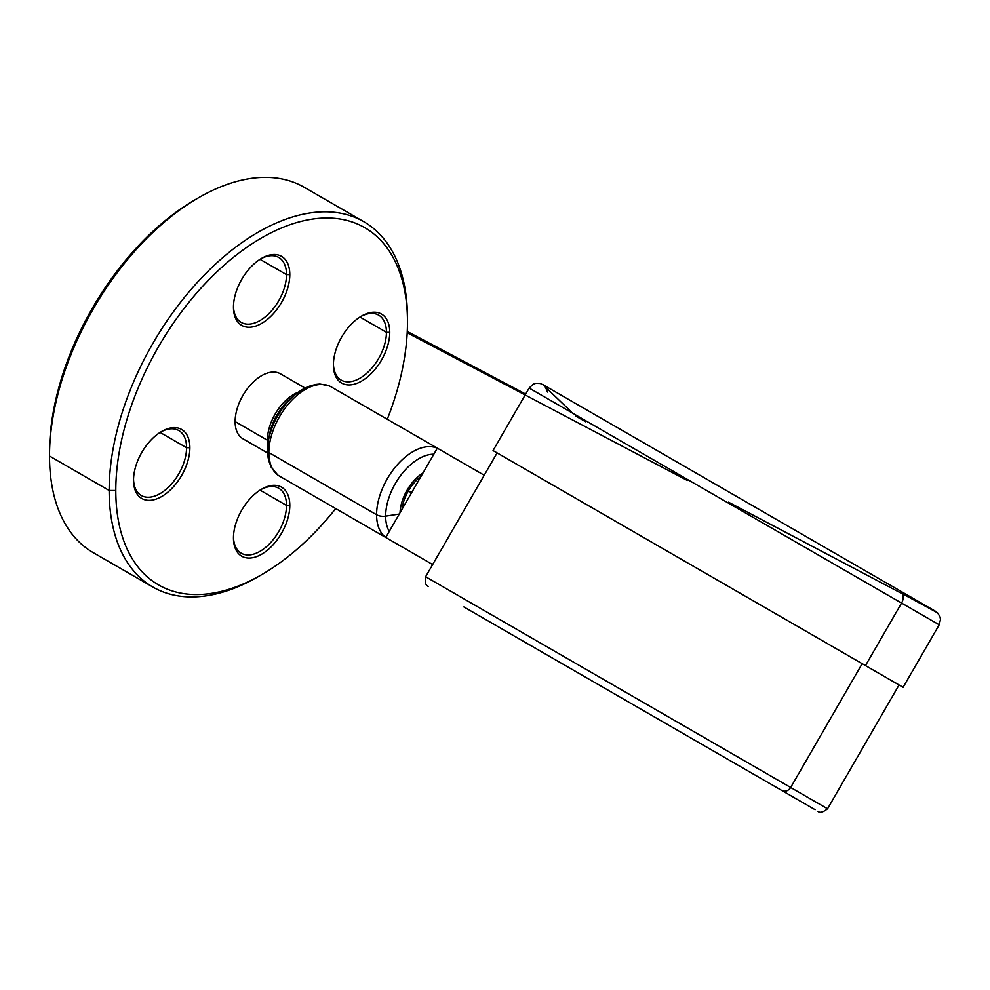 <?xml version="1.0" encoding="UTF-8"?>
<svg xmlns="http://www.w3.org/2000/svg" width="990" height="990" viewBox="0 0 990 990"><rect width="100%" height="100%" fill="white"/><g stroke="black" fill="none" stroke-linecap="round" stroke-linejoin="round"><path stroke-width="1.49" d="M195.339 199.596L198.656 197.678A210.944 121.795 -60 0 0 49.5 456.031L49.5 452.207A206.254 119.085 -60 0 1 195.339 199.596A206.254 119.085 -60 0 1 196.998 198.656M198.656 197.678A210.944 121.795 -60 0 1 304.128 187.234L363.8 221.686A210.944 121.795 -60 0 1 407.484 318.248L407.484 322.072A206.254 119.085 120 0 1 387.276 419.277M152.856 587.045A210.944 121.795 120 0 0 258.328 576.601L261.645 574.683A206.254 119.085 120 0 1 115.793 490.483L109.16 490.483A210.944 121.795 120 0 0 152.856 587.045L93.184 552.606A210.944 121.795 120 0 1 49.5 456.031L109.16 490.483A210.944 121.795 -60 0 1 201.242 278.19A210.944 121.795 -60 0 1 363.8 221.686M258.328 576.601A210.944 121.795 120 0 0 259.999 575.623M261.645 574.683A206.254 119.085 120 0 0 335.709 508.588M115.793 490.483A206.254 119.085 -60 0 1 261.645 237.872A206.254 119.085 -60 0 1 407.484 322.072M233.467 537.941A39.848 23.005 -60 0 1 261.645 489.147A39.848 23.005 -60 0 1 289.81 505.407A39.848 23.005 -60 0 1 261.645 554.214A39.848 23.005 -60 0 1 233.467 537.941M333.407 364.852A39.848 23.005 -60 0 1 361.573 316.045A39.848 23.005 -60 0 1 389.751 332.318A39.848 23.005 -60 0 1 361.573 381.113A39.848 23.005 -60 0 1 333.407 364.852M233.467 307.147A39.848 23.005 -60 0 1 261.645 258.341A39.848 23.005 -60 0 1 289.81 274.614A39.848 23.005 -60 0 1 261.645 323.408A39.848 23.005 -60 0 1 233.467 307.147M133.526 480.249A39.848 23.005 -60 0 1 161.704 431.442A39.848 23.005 -60 0 1 189.882 447.715A39.848 23.005 -60 0 1 161.704 496.51A39.848 23.005 -60 0 1 133.526 480.249M267.56 452.999L242.884 438.756A37.496 21.656 -60 0 1 235.125 421.591A37.496 21.656 -60 0 1 251.497 383.848A37.496 21.656 -60 0 1 280.393 373.799L305.069 388.043M260.803 489.642A37.496 21.656 -60 0 1 278.735 488.243A37.496 21.656 -60 0 1 286.506 505.407A37.496 21.656 -60 0 1 270.134 543.151A37.496 21.656 -60 0 1 241.226 553.2A37.496 21.656 -60 0 1 233.479 536.964M360.731 316.553A37.496 21.656 -60 0 1 378.675 315.142A37.496 21.656 -60 0 1 386.434 332.318A37.496 21.656 -60 0 1 370.062 370.05A37.496 21.656 -60 0 1 341.166 380.098A37.496 21.656 -60 0 1 333.42 363.862M260.803 258.848A37.496 21.656 -60 0 1 278.735 257.45A37.496 21.656 -60 0 1 286.506 274.614A37.496 21.656 -60 0 1 270.134 312.357A37.496 21.656 -60 0 1 241.226 322.406A37.496 21.656 -60 0 1 233.479 306.17M160.863 431.949A37.496 21.656 -60 0 1 178.794 430.539A37.496 21.656 -60 0 1 186.565 447.715A37.496 21.656 -60 0 1 170.193 485.446A37.496 21.656 -60 0 1 141.298 495.495A37.496 21.656 -60 0 1 133.539 479.259M319.621 384.528A49.896 28.809 120 0 0 295.206 394.639A49.896 28.809 120 0 0 295.131 394.713A49.896 28.809 120 0 0 268.488 440.389A49.896 28.809 120 0 0 268.352 441.169A49.896 28.809 120 0 0 267.523 450.413A49.896 28.809 120 0 0 271.792 467.367M331.588 387.127A51.567 29.774 120 0 0 331.118 386.855A51.567 29.774 120 0 0 291.382 400.665A51.567 29.774 120 0 0 268.872 452.554A51.567 29.774 120 0 0 279.551 476.165A51.567 29.774 120 0 0 280.009 476.413M400.047 512.709A33.982 19.627 -60 0 1 423.015 472.923M402.051 509.244A31.42 18.142 -60 0 1 408.35 490.978A31.42 18.142 -60 0 1 421.022 476.4M331.118 386.855L437.32 448.161L385.754 537.471L432.655 564.548M899.044 684.969L493.057 450.574L903.103 687.308L899.044 684.969L827.553 808.78C823.037 812.345 819.807 813.198 817.901 811.33M497.104 452.913L425.626 576.725L827.553 808.793M437.32 448.161L484.221 475.237M464.001 607.006L815.092 809.709L463.877 606.932M289.81 505.407L286.506 505.407L260.024 490.124M389.751 332.318L386.434 332.318L359.964 317.035M289.81 274.614L286.506 274.614L260.024 259.331M189.882 447.715L186.565 447.715L160.095 432.432M235.125 421.591L267.387 440.216A37.496 21.656 -60 0 1 298.485 392.102M267.783 445.277A37.496 21.656 -60 0 1 267.387 440.216A4.69 2.71 -0 0 1 268.364 441.045M268.352 441.169L269.391 435.105A39.179 22.622 -60 0 1 269.428 434.857A39.179 22.622 -60 0 1 290.478 398.586A39.179 22.622 -60 0 1 290.478 398.574L295.206 394.639M385.803 537.397A51.567 29.774 -60 0 1 376.596 514.75L268.872 452.554A4.69 2.71 180 0 1 267.51 450.648A4.69 2.71 180 0 1 267.523 450.413M389.256 531.42A46.877 27.064 -60 0 1 385.654 516.149A9.38 5.408 -0 0 1 376.596 514.75A51.567 29.774 -60 0 1 398.116 463.914A51.567 29.774 -60 0 1 437.271 448.247M399.279 514.045L385.654 516.149A46.877 27.064 -60 0 1 433.818 454.224M408.35 490.978L411.531 492.822M782.149 790.688C785.515 791.913 788.362 790.849 790.676 787.495L862.166 663.671M865.47 665.589L901.568 603.071L939.188 624.789L940.5 619.48L939.98 616.683L937.555 612.835L902.348 593.666M493.045 450.574L529.143 388.055L901.568 603.071A9.838 8.031 120 0 0 899.526 590.523L542.817 384.565L571.502 412.001M295.131 394.713L302.816 389.28L315.377 384.466L319.869 384.033L329.187 385.89M268.488 440.389L267.51 450.648L271.025 466.971L277.806 475.014M279.551 476.165L387.276 538.35M575.735 416.035L585.659 421.765M543.064 384.813L540.206 383.464L535.862 383.303L533.053 384.281L529.155 388.055M547.482 392.04C545.428 386.682 543.807 384.145 542.607 384.454L542.817 384.565M899.526 590.523L935.476 611.275L728.516 502.178M687.357 480.472L407.199 332.776M177.111 211.439L178.423 210.499M407.261 331.452L525.665 394.082M903.103 687.308L939.201 624.789M425.626 576.725C424.685 582.244 425.564 585.461 428.249 586.365"/></g></svg>

